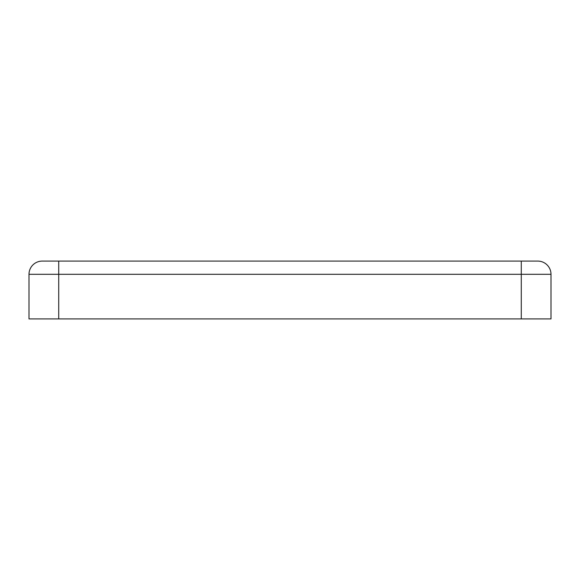 <?xml version="1.0" encoding="UTF-8"?>
<svg xmlns="http://www.w3.org/2000/svg" width="580" height="580" viewBox="0 0 580 580"><rect width="100%" height="100%" fill="white"/><g stroke="black" fill="none" stroke-linecap="round" stroke-linejoin="round"><path stroke-width="0.87" d="M551 318.906L551 274.304A13.217 13.217 0 0 0 537.783 261.094A13.217 13.217 0 0 1 551 274.304A13.217 13.217 0 0 0 537.783 261.094L521.268 261.094L537.783 261.094A13.217 13.217 0 0 1 551 274.304L551 318.906L29 318.906L29 274.304L29 318.906M58.732 261.094L42.217 261.094A13.217 13.217 0 0 0 29 274.304A13.217 13.217 0 0 1 42.217 261.094L521.268 261.094L58.732 261.094L58.732 318.906M521.268 261.094L521.268 274.304L29 274.304A13.217 13.217 0 0 1 42.217 261.094A13.217 13.217 0 0 0 29 274.304M551 274.304L521.268 274.304L521.268 318.906"/></g></svg>
